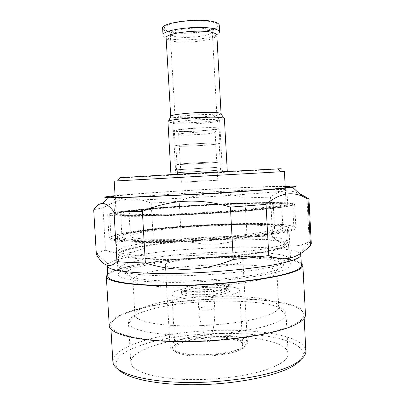 <?xml version="1.0" encoding="UTF-8"?>
<svg xmlns="http://www.w3.org/2000/svg" width="405" height="405" viewBox="0 0 405 405"><rect width="100%" height="100%" fill="white"/><g stroke="black" fill="none" stroke-linecap="round" stroke-linejoin="round"><path stroke-width="0.3" stroke-dasharray="2.02 1.52" d="M216.523 170.389L177.43 172.672L216.523 170.389M216.361 167.417L177.263 169.751L216.361 167.417M218.027 172.039L175.826 174.464L218.027 172.039M178.18 124.006C174.773 123.849 173.016 123.55 172.91 123.1L173.224 122.766C175.299 121.054 204.191 118.862 215.131 119.622L219.606 120.493C220.396 122.209 190.704 124.689 178.18 124.006M179.744 118.822C176.717 118.65 175.152 118.346 175.061 117.911L175.35 117.572C177.284 115.906 203.021 113.911 212.843 114.696L216.893 115.572C217.642 117.258 190.957 119.551 179.744 118.822M175.097 36.516L172.9 35.934C171.234 35.367 170.368 34.709 170.302 33.954C168.88 29.899 197.169 26.244 208.114 29.185C210.797 29.838 212.179 30.643 212.26 31.605C212.281 32.365 211.491 33.119 209.901 33.863C203.553 37.027 183.981 38.505 175.097 36.516M170.358 31.752L167.528 30.983C161.256 28.264 164.071 25.469 175.962 22.599C187.49 20.215 204.54 20.002 212.59 22.088C218.705 23.844 219.404 25.93 214.685 28.345C206.454 32.506 181.769 34.379 170.358 31.752M219.262 25.186C220.335 30.993 184.665 35.67 169.265 32C165.037 31.079 162.825 29.864 162.633 28.355M219.637 32.066C219.662 33.073 218.614 34.076 216.503 35.068C207.952 39.315 181.759 41.315 169.644 38.693L166.475 37.867C164.263 37.113 163.114 36.232 163.023 35.23M216.867 35.225C216.888 36.101 215.966 36.971 214.103 37.842C206.489 41.599 182.842 43.391 171.998 41.082L169.168 40.358C167.219 39.7 166.207 38.936 166.126 38.06M221.054 113.83C219.556 115.936 189.277 118.417 176.327 117.556C173.198 117.379 171.33 117.07 170.728 116.645M224.38 118.468C225.256 120.624 189.606 123.626 174.408 122.771C170.237 122.573 168.08 122.189 167.943 121.627M222.082 172.044L170.976 174.98L222.082 172.044M278.134 169.047C260.511 170.323 179.177 174.94 138.869 176.985C119.288 177.982 113.116 178.21 120.356 177.663M284.406 171.563L114.21 181.076M273.8 207.441C282.108 206.287 286.224 205.335 286.153 204.586C285.267 200.708 185.389 204.753 138.778 209.993C124.294 211.562 116.751 212.929 116.154 214.088C115.86 215.764 139.523 216.199 176.393 214.696C213.197 213.202 255.302 210.008 273.8 207.441M275.197 207.416C283.596 206.246 287.758 205.279 287.682 204.52C286.7 200.576 185.227 204.687 137.756 210.008C122.958 211.612 115.248 213.005 114.625 214.194C114.321 215.895 138.404 216.341 175.998 214.807C213.526 213.283 256.426 210.023 275.197 207.416M136.986 196.754L116.144 198.977L113.77 199.665C113.42 200.627 137.472 200.288 175.071 198.501C212.605 196.724 255.555 193.838 274.372 191.914C282.791 191.054 286.973 190.411 286.917 189.985L284.477 189.565C267.857 188.624 180.271 193.008 136.986 196.754M285.196 186.487C263.488 186.199 178.149 190.613 134.845 194.132L115.086 196M285.181 186.168C254.917 186.502 174.104 190.801 130.901 194.284L115.071 195.681M308.934 198.399L306.934 197.665L309.233 241.709C296.293 248.619 284.102 247.06 272.661 237.026L270.53 197.129C278.827 190.375 288.355 189.125 299.123 193.377M270.53 197.129L244.909 197.893L247.02 236.712L272.661 237.026M179.207 201.265L151.207 203.239C143.871 199.959 136.045 198.592 127.717 199.138C119.46 199.954 111.213 202.915 102.986 208.008L105.497 250.331C114.185 253.145 122.629 253.859 130.835 252.472C139.082 250.801 146.62 247.384 153.454 242.215L181.379 239.588L179.207 201.265C200.369 192.188 222.269 191.064 244.909 197.893M102.986 208.008C98.319 208.681 95.221 209.294 93.702 209.856M300.824 254.907L299.761 253.262C286.578 243.673 183.784 246.199 133.518 255.94C119.855 258.481 111.365 261.164 108.059 263.984L107.183 265.736M181.379 239.588C203.406 246.584 225.286 245.627 247.02 236.712M311.298 243.81L309.233 241.709M301.381 265.498C299.234 252.755 187.019 254.163 134.075 265.483C117.202 268.9 108.449 272.514 107.811 276.321M105.497 250.331C101.301 251.545 98.39 252.755 96.775 253.96L96.355 254.315M151.207 203.239L153.454 242.215M301.259 263.169C285.439 252.548 183.455 254.846 133.093 265.432C119.931 268.095 111.456 270.95 107.674 273.993M305.461 314.655C302.844 294.951 189.125 293.838 135.68 309.673C118.594 314.447 109.78 319.763 109.239 325.625M291.099 325.817C299.913 321.975 304.201 318.249 303.963 314.644C301.477 295.26 189.272 294.141 136.662 309.774C119.89 314.472 111.248 319.697 110.727 325.448C110.712 333.604 137.973 340.863 180.508 341.228C222.973 341.643 270.955 334.601 291.099 325.817M300.793 359.767C302.358 357.762 303.102 355.803 303.031 353.894L305.861 350.907C303.127 326.632 190.937 323.656 138.571 342.463C121.875 348.103 113.314 354.512 112.879 361.695L116.027 364.348C116.164 366.257 117.126 368.115 118.903 369.937M303.031 353.894C300.915 329.938 191.474 326.789 140.697 345.399C124.537 350.968 116.311 357.286 116.027 364.348M276.893 365.421C284.619 361.437 288.37 357.488 288.142 353.58C286.755 333.639 193.144 330.85 150.706 346.872C137.67 351.5 131.028 356.668 130.785 362.379C130.942 370.869 153.282 378.559 187.312 379.505C221.277 380.492 259.889 374.144 276.893 365.421M148.574 310.124C135.472 313.9 128.76 318.021 128.446 322.491L128.623 323.413C130.435 329.832 153.622 335.127 187.156 335.208C220.634 335.315 257.894 329.933 274.625 323.079C281.607 320.213 285.383 317.393 285.95 314.614L286.021 313.683C284.862 298.105 191.241 297.073 148.574 310.124M152.958 304.292C141.193 307.592 135.179 311.151 134.916 314.974L135.128 315.915C137.077 321.464 158.355 325.898 188.654 325.868C218.908 325.853 252.553 321.185 268.004 315.242C274.448 312.761 277.992 310.311 278.645 307.891L278.751 306.934C278.033 293.438 191.828 292.724 152.958 304.292M151.08 271.74C141.193 273.927 135.265 276.225 133.291 278.65L132.865 279.921C132.83 284.204 153.08 287.54 183.946 287.246C214.751 286.973 250.042 282.953 266.009 278.184C273.375 275.972 277 273.866 276.883 271.866L276.321 270.651C268.702 261.807 188.31 263.103 151.08 271.74M145.972 265.174C135.108 267.421 128.496 269.791 126.137 272.276C121.814 277 141.35 281.075 176.393 281.009C211.344 280.974 253.687 276.509 271.851 271.269C281.531 268.434 285.15 265.852 282.715 263.523C273.496 254.618 186.791 256.325 145.972 265.174M278.615 271.598C286.932 269.153 291.013 266.86 290.866 264.703C289.509 253.5 188.047 254.755 140.95 264.931C126.259 267.938 118.67 271.082 118.174 274.362C118.047 279.126 142.271 282.832 179.835 282.331C217.328 281.855 260.04 277.035 278.615 271.598M139.011 231.554C124.254 233.71 116.589 235.791 116.017 237.801C115.784 240.707 139.922 242.433 177.506 241.304C215.02 240.19 257.843 236.323 276.539 232.597C284.902 230.931 289.033 229.438 288.932 228.131C287.803 221.338 186.335 224.324 139.011 231.554M282.933 232.647C291.701 230.87 296.025 229.286 295.903 227.899C294.283 220.543 185.622 223.773 134.384 231.518C118.179 233.862 109.735 236.135 109.061 238.343C108.778 241.481 134.85 243.37 175.755 242.134C216.589 240.914 263.058 236.677 282.933 232.647M133.134 210.099C116.878 211.845 108.388 213.369 107.659 214.675C107.3 216.513 133.311 217.009 174.231 215.333C215.08 213.673 261.63 210.109 281.591 207.294C290.39 206.054 294.749 205.026 294.658 204.216C293.195 199.964 184.528 204.378 133.134 210.099M279.718 207.33C288.406 206.11 292.709 205.102 292.623 204.307C291.306 200.141 184.72 204.469 134.475 210.073C118.65 211.774 110.388 213.263 109.694 214.534C109.35 216.331 134.794 216.812 174.742 215.182C214.615 213.556 260.096 210.084 279.718 207.33M281.035 232.106C289.686 230.369 293.959 228.825 293.843 227.473C292.375 220.345 185.799 223.53 135.7 231.083C119.92 233.361 111.709 235.563 111.061 237.689C110.793 240.732 136.298 242.549 176.231 241.334C216.088 240.14 261.493 236.019 281.035 232.106M275.117 232.065C283.389 230.43 287.474 228.972 287.378 227.691C286.35 221.079 186.477 224.036 140.008 231.113C125.565 233.214 118.068 235.239 117.516 237.188C117.288 240.023 141.006 241.689 177.861 240.575C214.655 239.476 256.684 235.695 275.117 232.065M275.896 246.716C284.148 244.792 288.218 243.035 288.102 241.441L286.922 240.089C274.732 233.361 184.27 236.105 140.737 243.683C129.509 245.562 122.376 247.49 119.348 249.46L118.326 250.933C118.139 254.451 141.887 256.851 178.737 255.97C215.521 255.109 257.509 250.978 275.896 246.716M273.355 249.779C283.753 247.252 287.368 245.04 284.199 243.147C272.798 236.312 184.898 238.864 142.899 246.427C132.076 248.3 125.241 250.224 122.396 252.194C116.777 256.147 136.191 259.372 172.844 258.947C209.395 258.552 254.35 254.325 273.355 249.779M276.326 249.86C284.593 247.87 288.669 246.043 288.547 244.377C287.398 235.756 187.231 237.943 140.702 246.372C126.228 248.862 118.731 251.373 118.209 253.905C118.032 257.58 141.866 260.142 178.853 259.306C215.769 258.491 257.899 254.274 276.326 249.86M277.162 265.538C285.409 263.24 289.464 261.093 289.327 259.094C288.087 248.721 187.92 250.219 141.482 259.818C127.038 262.653 119.571 265.584 119.075 268.611C118.943 273.031 142.808 276.372 179.79 275.785C216.7 275.228 258.78 270.636 277.162 265.538M236.186 263.812C240.717 262.678 242.965 261.605 242.939 260.577C243.471 255.899 194.952 256.537 174.241 261.2C168.404 262.44 165.437 263.68 165.341 264.916C166.333 267.138 175.35 268.221 192.39 268.166C208.423 267.953 226.997 266.075 236.186 263.812M236.763 349.96C240.742 348.224 242.696 346.467 242.63 344.685C242.98 336.692 200.323 335.472 182.503 342.554C177.537 344.402 175.041 346.371 175.026 348.467C173.294 356.425 220.102 357.828 236.763 349.96M179.511 289.894C174.504 291.246 171.973 292.638 171.917 294.065C170.039 299.528 216.872 299.654 233.69 293.984C237.7 292.729 239.689 291.494 239.654 290.279C240.145 284.816 197.473 284.745 179.511 289.894M225.534 293.367C228.496 292.461 229.969 291.565 229.954 290.679C230.445 286.781 199.584 286.72 186.852 290.451C183.379 291.408 181.627 292.385 181.602 293.382C180.402 297.275 213.384 297.361 225.534 293.367M186.634 286.644C183.161 287.57 181.41 288.522 181.379 289.484C180.169 293.25 213.157 293.271 225.312 289.388C228.278 288.507 229.756 287.636 229.736 286.781C230.237 283.014 199.376 283.014 186.634 286.644M222.735 289.205C225.347 288.436 226.648 287.671 226.638 286.917C227.114 283.637 200.095 283.632 189.013 286.811C186.011 287.621 184.498 288.441 184.477 289.276C183.46 292.557 212.093 292.577 222.735 289.205M222.897 292.152C225.509 291.362 226.81 290.582 226.795 289.808C227.271 286.446 200.247 286.401 189.17 289.646C186.173 290.471 184.66 291.311 184.639 292.167C183.632 295.534 212.266 295.594 222.897 292.152M212.159 291.352L213.713 290.446C213.956 289.17 203.518 289.15 199.361 290.4L197.716 291.337C197.392 292.613 208.064 292.638 212.159 291.352M209.269 342.195L207.719 342.149L209.269 342.195M216.964 167.376L176.534 169.791L216.964 167.376M216.66 161.909L220.912 161.929C221.611 162.299 193.129 164.081 181.207 164.43L176.231 164.43C174.925 164.096 205.219 162.197 216.66 161.909M216.057 161.949L220.183 161.97C220.872 162.329 193.286 164.055 181.759 164.389L176.96 164.389C175.704 164.065 204.981 162.233 216.057 161.949M215.014 143.107L219.166 143.481C219.88 144.388 192.299 146.372 180.736 146.276L175.912 145.896C174.626 145.03 203.902 142.919 215.014 143.107M215.617 143.056L219.895 143.436C220.624 144.377 192.137 146.428 180.185 146.327L175.183 145.937C173.841 145.041 204.14 142.859 215.617 143.056M214.766 127.671C217.581 127.793 219.014 128.02 219.065 128.35C219.819 129.757 191.332 132.025 179.349 131.559C176.099 131.453 174.423 131.22 174.327 130.85C172.96 129.494 203.264 127.079 214.766 127.671M213.167 127.848C216.574 128 217.769 128.304 216.751 128.765C214.123 130.081 190.775 131.777 180.827 131.397L176.671 131.007C171.31 129.904 201.432 127.256 213.167 127.848M182.711 134.946L178.681 134.435C177.618 133.422 202.171 131.509 211.587 131.903L215.136 132.4L214.822 132.637C212.534 133.731 191.58 135.219 182.711 134.946M185.363 181.987L217.784 180.255L185.363 181.987M263.493 231.984C270.91 230.556 274.58 229.286 274.509 228.162C274.205 222.558 188.021 225.079 148.762 231.174C136.885 232.936 130.744 234.622 130.349 236.221C130.202 238.636 150.361 240.013 181.227 239.092C212.033 238.186 247.409 235.057 263.493 231.984M262.187 207.664C269.629 206.651 273.329 205.816 273.284 205.158C273.097 201.862 186.907 205.33 147.526 209.825C135.614 211.137 129.438 212.271 129.008 213.222C128.8 214.65 148.913 214.999 179.79 213.744C210.605 212.498 246.043 209.841 262.187 207.664M141.785 209.932C128.208 211.415 121.151 212.696 120.614 213.784C120.351 215.374 142.783 215.779 177.557 214.361C212.26 212.954 252.047 209.952 269.75 207.517C277.769 206.413 281.748 205.502 281.688 204.778C281.07 201.108 185.885 204.95 141.785 209.932M143.016 231.133C129.478 233.118 122.462 235.022 121.966 236.849C121.768 239.537 144.251 241.102 179.015 240.054C213.708 239.026 253.424 235.472 271.061 232.035C279.05 230.47 282.999 229.078 282.913 227.853C282.158 221.586 186.983 224.395 143.016 231.133M240.828 348.543C245.298 346.589 247.495 344.615 247.415 342.625C247.708 333.563 199.204 332.237 178.737 340.2C172.97 342.301 170.07 344.554 170.039 346.948C171.153 351.312 180.23 353.894 197.26 354.689C213.283 355.119 231.756 352.456 240.828 348.543M239.274 350.305C250.7 345.394 245.233 339.714 229.767 337.866C214.432 335.953 192.198 337.892 180.291 342.25C168.024 347.5 169.903 351.803 185.93 355.17C201.943 357.676 228.101 355.246 239.274 350.305M213.141 309L214.685 307.967C214.918 306.499 204.479 306.388 200.333 307.795L198.698 308.858C198.389 310.326 209.061 310.443 213.141 309M220.639 170.252L220.482 167.336M219.809 170.257L221.555 171.877M178.261 172.581L176.707 174.383M175.826 174.464L172.91 123.1M175.35 117.572L173.224 122.766M175.061 117.911L170.302 33.954M172.9 35.934L167.528 30.983M222.436 171.857L219.606 120.493M216.569 115.268L219.257 120.189M216.893 115.572L212.26 31.605M209.901 33.863L214.685 28.345M214.103 37.842L216.503 35.068M227.311 171.826L227.291 171.436M169.168 40.358L166.475 37.867M170.976 174.98L170.956 174.585M286.153 204.586L285.267 187.773M116.154 214.088L115.162 197.286M114.625 214.194L113.77 199.665M116.144 198.977L114.271 197.27M287.682 204.52L286.917 189.985M284.477 189.565L286.153 187.657M299.761 253.262L309.855 242.048M108.059 263.984L96.775 253.96M304.155 318.36L303.963 314.644M110.945 329.164L110.727 325.448M130.785 362.379L128.446 322.491M135.128 315.915L128.623 323.413M134.916 314.974L132.865 279.921M133.291 278.65L126.137 272.276M288.142 353.58L286.021 313.683M278.645 307.891L285.95 314.614M278.751 306.934L276.883 271.866M276.321 270.651L282.715 263.523M118.174 274.362L116.017 237.801M290.866 264.703L288.932 228.131M109.061 238.343L107.659 214.675M295.903 227.899L294.658 204.216M293.843 227.473L292.623 204.307M111.061 237.689L109.694 214.534M288.102 241.441L287.378 227.691M284.199 243.147L286.922 240.089M118.326 250.933L117.516 237.188M122.396 252.194L119.348 249.46M289.327 259.094L288.547 244.377M119.075 268.611L118.209 253.905M165.341 264.916L170.039 346.948C169.827 347.171 170.247 347.652 171.3 348.401C171.29 348.811 171.659 348.381 172.414 347.11C173.031 345.85 175.648 344.23 180.271 342.245C193.934 337.223 220.948 335.578 235.71 338.858C240.023 339.866 243.294 341.466 245.516 343.648L246.407 344.189L247.415 342.625L242.939 260.577M175.026 348.467L171.917 294.065M242.63 344.685L239.654 290.279M181.602 293.382L181.379 289.484M229.954 290.679L229.736 286.781M226.795 289.808L226.638 286.917M184.639 292.167L184.477 289.276M209.436 342.053C213.551 331.052 215.298 319.692 214.685 307.967L213.713 290.446M207.719 342.149C202.404 331.675 199.397 320.578 198.698 308.858L197.716 291.337M221.211 167.295L220.912 161.929M220.183 161.97L219.166 143.481M219.895 143.436L219.065 128.35M179.02 134.637L176.671 131.007M181.389 182.29L178.681 134.435M217.784 180.255L215.136 132.4M214.822 132.637L216.751 128.765M175.183 145.937L174.327 130.85M176.96 164.389L175.912 145.896M176.534 169.791L176.231 164.43M177.43 172.672L177.263 169.751M274.509 228.162L273.284 205.158M121.966 236.849L120.614 213.784M282.913 227.853L281.688 204.778M130.349 236.221L129.008 213.222"/><path stroke-width="0.61" d="M213.799 21.809C217.338 22.731 219.156 23.86 219.262 25.186L219.637 32.066C219.535 30.795 217.723 29.727 214.189 28.856C199.543 24.847 160.982 29.813 163.023 35.23L162.633 28.355C160.572 22.67 199.138 17.567 213.799 21.809M170.728 116.645L166.126 38.06C164.344 33.301 198.774 28.922 211.936 32.4C215.131 33.164 216.776 34.101 216.867 35.225L221.054 113.83M170.576 116.412L171.102 115.896C174.14 113.835 204.788 111.502 216.356 112.494L220.603 113.132L221.181 113.582M170.956 174.585L167.943 121.627L168.5 121.11C171.771 118.984 206.196 116.412 219.07 117.384L223.768 118.022L224.38 118.468L227.291 171.436M115.162 197.286L114.21 181.076L117.572 180.883L120.356 177.663L187.495 173.644L277.921 168.855C282.295 168.677 282.366 168.743 278.134 169.047M117.572 180.883L284.406 171.563L285.267 187.773M115.086 196L113.162 196.263C103.543 197.645 121.834 197.696 162.618 195.853C203.295 194.02 255.661 190.689 276.929 188.654C289.388 187.449 292.79 186.74 287.135 186.533L285.196 186.487M115.071 195.681C104.449 196.749 102.035 197.402 107.836 197.65C116.569 197.939 147.476 196.906 186.057 194.886C224.613 192.866 264.176 190.188 282.437 188.446L292.587 187.318C298.323 186.432 295.852 186.047 285.181 186.168M308.018 199.042L308.934 198.399L311.298 243.81L310.438 245.405L308.018 199.042L302.003 196.055C297.422 194.162 292.638 193.448 287.656 193.914C280.402 194.82 273.193 198.308 266.029 204.373L268.773 255.545C258.177 257.008 246.346 258.309 233.28 259.443L230.404 207.097C199.989 197.853 170.642 199.306 142.373 211.471L145.36 262.921C134.131 262.754 124.654 262.318 116.939 261.62L114.013 211.952C110.044 206.585 106.312 203.756 102.829 203.457C99.387 203.462 96.344 205.593 93.702 209.856L96.355 254.315C103.042 266.146 109.907 268.586 116.939 261.62M299.123 193.377L306.934 197.665M114.013 211.952L142.373 211.471M230.404 207.097L266.029 204.373M287.707 261.762C296.617 259.301 300.991 257.018 300.824 254.907L301.381 265.498C301.558 267.872 297.199 270.413 288.309 273.122C267.988 279.303 219.829 284.867 177.329 285.409C134.764 285.981 107.629 281.703 107.811 276.321L107.183 265.736C106.966 270.52 134.075 274.15 176.646 273.375C219.151 272.631 267.351 267.386 287.707 261.762M310.438 245.405C304.59 251.637 298.12 255.783 291.038 257.858C283.844 259.62 276.423 258.851 268.773 255.545M233.28 259.443C204.105 271.304 174.798 272.464 145.36 262.921M107.674 273.993L106.318 276.463C106.13 281.931 133.68 286.279 176.97 285.697C220.193 285.145 269.143 279.47 289.702 273.188C298.672 270.449 303.061 267.877 302.879 265.472L301.259 263.169M106.318 276.463L109.239 325.625C109.218 333.902 136.895 341.288 180.159 341.658C223.347 342.068 272.109 334.889 292.491 325.964C301.386 322.066 305.709 318.3 305.461 314.655L302.879 265.472M110.945 329.164L112.879 361.7C112.995 371.891 140.353 381.343 182.863 382.396C225.302 383.505 273.142 375.384 293.159 364.692C301.912 360.01 306.15 355.413 305.861 350.907L304.155 318.36M118.903 369.937C127.165 378.609 157.535 385.17 195.64 384.75C233.72 384.355 272.838 376.842 290.547 367.431C295.351 364.9 298.768 362.343 300.793 359.767M220.603 113.132L223.768 118.022M171.102 115.896L168.5 121.11M277.921 168.855L281.04 171.745M114.271 197.27L113.162 196.263M286.153 187.657L287.135 186.533M292.587 187.318L302.008 196.05M107.836 197.65L102.829 203.457"/></g></svg>
